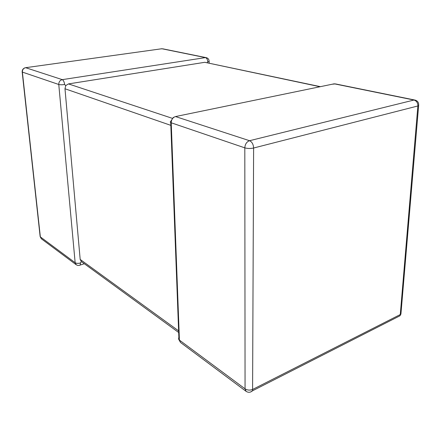 <?xml version="1.0" encoding="UTF-8"?>
<svg xmlns="http://www.w3.org/2000/svg" width="441" height="441" viewBox="0 0 441 441"><rect width="100%" height="100%" fill="white"/><g stroke="black" fill="none" stroke-linecap="round" stroke-linejoin="round"><path stroke-width="0.66" d="M65.77 85.56L64.606 84.529C62.12 84.865 60.18 84.848 58.774 84.49L22.381 72.098L40.346 236.894L75.152 262.726C76.475 263.475 78.255 263.558 80.499 262.963L81.348 261.546L80.179 259.424L64.981 88.762L65.77 85.56L68.487 83.911L204.789 62.308L320.403 86.662M209.15 63.096L209.117 61.448L207.783 61.834L207.149 62.672M22.188 72.01L40.081 236.034L41.421 238.835L76.249 264.782L75.152 262.726L58.774 84.49C58.774 81.883 59.943 80.262 62.286 79.645L205.423 57.606L161.841 48.742L25.628 67.688L62.286 79.645C63.482 80.284 64.259 81.91 64.606 84.529M79.402 265.35L80.179 265.058L80.499 262.963M170.722 122.57L178.875 337.591C178.269 338.501 178.451 339.338 179.415 340.105L245.064 388.835L244.81 147.851L171.224 122.791C170.165 122.4 169.983 121.959 170.678 121.473L173.407 117.323M175.507 116.562L249.545 140.707L413.994 100.035L334.223 83.812L175.507 116.562C172.806 117.444 171.378 119.522 171.224 122.791L179.415 340.105L180.518 342.47L246.117 391.349L245.064 388.835C247.478 390.307 250.058 390.483 252.798 389.37L400.274 314.554L417.875 105.972L253.614 148.022L252.588 390.754L399.937 315.806L400.274 314.554L400.919 314.097L418.691 104.919M68.487 83.911L172.222 118.293M320.012 86.745L204.789 62.308M80.179 259.424L178.622 330.888M170.827 125.354L64.981 88.762M417.875 105.972L418.575 105.724C418.972 102.858 417.853 100.989 415.207 100.118L413.994 100.035C416.574 100.873 417.87 102.852 417.875 105.972M400.5 311.87L400.919 314.097L399.937 315.806L397.358 317.118M332.238 84.22L335.436 83.906L414.507 99.975M253.614 148.022C253.377 144.317 252.02 141.875 249.545 140.707C246.679 141.781 245.097 144.163 244.81 147.851C247.561 148.617 250.494 148.672 253.614 148.022M250.631 391.983L252.588 390.754C250.477 392.551 248.322 392.749 246.117 391.349M205.903 57.584L162.95 48.852L161.141 48.841M25.01 67.815C23.18 68.454 22.226 69.739 22.149 71.674L22.381 72.098C22.348 69.706 23.434 68.234 25.628 67.688M209.122 61.112L209.117 61.448C209.117 59.563 208.273 58.322 206.575 57.721L205.423 57.606C206.812 58.118 207.595 59.524 207.783 61.834M84.336 263.729L79.033 265.432L77.561 265.388L76.249 264.782M178.776 339.443L180.518 342.47M161.913 48.731L161.323 48.813M40.12 236.663L41.421 238.835M178.682 332.497L81.238 261.469"/></g></svg>

